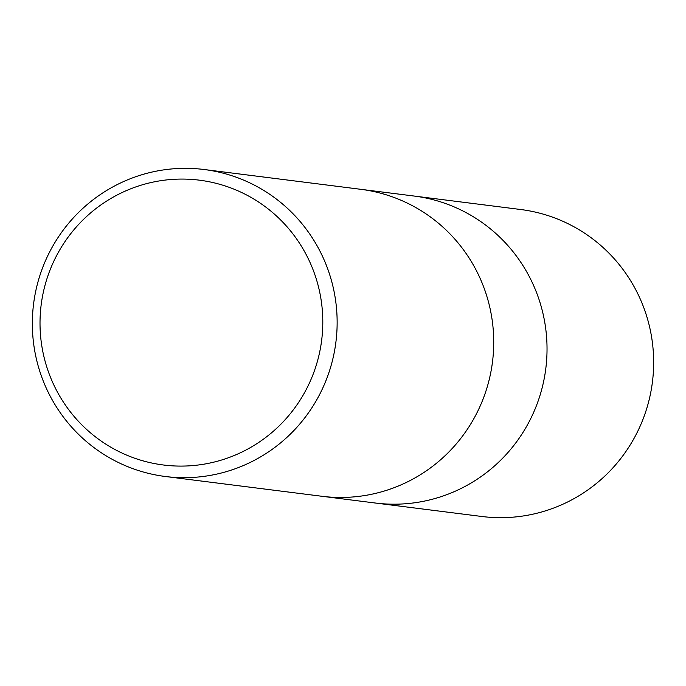 <?xml version="1.0" encoding="UTF-8"?>
<svg xmlns="http://www.w3.org/2000/svg" width="686" height="686" viewBox="0 0 686 686"><rect width="100%" height="100%" fill="white"/><g stroke="black" fill="none" stroke-linecap="round" stroke-linejoin="round"><path stroke-width="1.03" d="M361.325 189.379L414.035 196.033A154.71 152.361 97.2 0 1 545.078 324.238A154.71 152.361 97.2 0 1 460.7 488.655A154.71 152.361 97.2 0 1 375.251 503.018L322.54 496.355M118.678 183.874A154.71 152.361 97.2 0 1 204.136 169.511A154.71 152.361 97.2 0 1 335.188 297.724A154.71 152.361 97.2 0 1 250.81 462.132A154.71 152.361 97.2 0 1 165.352 476.496A154.71 152.361 97.2 0 1 34.3 348.291A154.71 152.361 97.2 0 1 118.678 183.874M204.136 169.511L360.725 189.302A154.71 152.361 97.2 0 1 491.776 317.507A154.71 152.361 97.2 0 1 407.398 481.924A154.71 152.361 97.2 0 1 321.94 496.278L165.352 476.496M120.119 193.495A143.546 141.359 97.2 0 1 308.829 259.883A143.546 141.359 97.2 0 1 242.707 451.671A143.546 141.359 97.2 0 1 53.988 385.283A143.546 141.359 97.2 0 1 120.119 193.495M407.398 481.915A154.71 152.361 97.2 0 1 321.94 496.278M414.627 196.11L520.64 209.504A154.71 152.361 97.2 0 1 651.7 337.709A154.71 152.361 97.2 0 1 567.322 502.126A154.71 152.361 97.2 0 1 481.864 516.489L375.842 503.087M460.7 488.655A154.71 152.361 97.2 0 1 375.242 503.01"/></g></svg>
